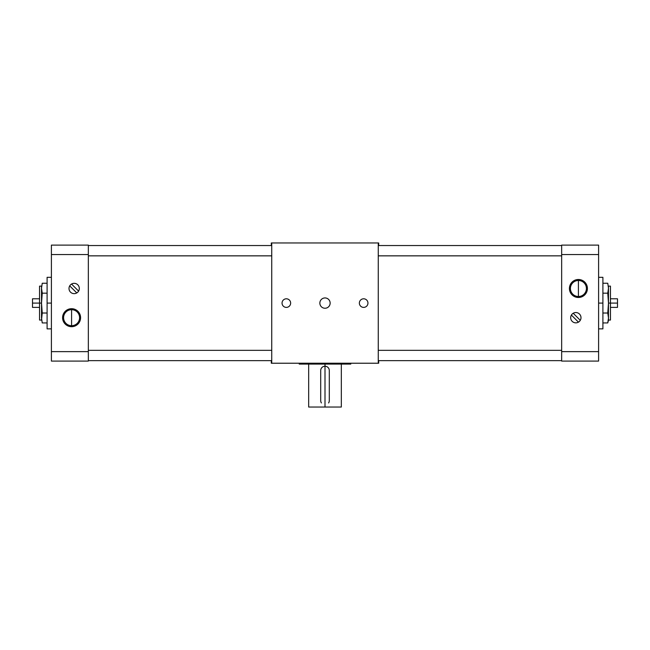<?xml version="1.0" encoding="UTF-8"?>
<svg xmlns="http://www.w3.org/2000/svg" width="650" height="650" viewBox="0 0 650 650"><rect width="100%" height="100%" fill="white"/><g stroke="black" fill="none" stroke-linecap="round" stroke-linejoin="round"><path stroke-width="0.97" d="M39.544 298.797L32.5 298.797L32.5 303.095L41.519 303.095L42.234 313.016L41.519 317.972L42.234 322.936L47.101 322.936L42.234 322.936L41.519 317.972L42.234 322.936M42.234 283.254L41.519 288.218L42.234 283.254L47.101 283.254L42.234 283.254L41.519 288.218L41.519 286.13L39.544 286.13L39.544 320.06L41.519 320.06L42.234 313.016L47.101 313.016L42.234 313.016L41.519 303.095L42.234 293.174L41.519 303.095L41.519 317.972L41.519 288.218L42.234 293.174L47.101 293.174L42.234 293.174L41.519 288.218L41.519 303.095C41.519 281.304 41.519 281.304 41.519 303.095C41.519 324.886 41.519 324.886 41.519 303.095L32.5 303.095L32.5 307.393L39.544 307.393L39.544 303.095M602.899 283.254L607.766 283.254L608.481 288.218L607.766 293.174L608.481 303.095L607.766 313.016L608.481 317.972L607.766 322.936L602.899 322.936L607.766 322.936L608.481 317.972L607.766 313.016L602.899 313.016L607.766 313.016L608.481 303.095L607.766 293.174L602.899 293.174L607.766 293.174L608.481 288.218L607.766 283.254L602.899 283.254L602.899 303.095L598.601 303.095L602.899 303.095L602.899 277.322L598.601 277.322M607.766 322.936L608.481 320.279L608.481 303.095L610.456 303.095L610.456 286.13L608.481 286.13L608.481 288.218L607.766 283.254M610.456 303.095L617.5 303.095L617.5 298.797L610.456 298.797L610.456 303.095L608.481 303.095L608.481 288.218L608.481 320.06L610.456 320.06L610.456 303.095L617.5 303.095C617.5 297.578 617.5 297.578 617.5 303.095C617.5 308.612 617.5 308.612 617.5 303.095L617.5 307.393L610.456 307.393M51.399 277.322L47.101 277.322L47.101 303.095L51.399 303.095L47.101 303.095L47.101 328.868L51.399 328.868M319.849 303.095A5.151 5.151 0 0 0 325 308.246A5.151 5.151 0 0 0 330.151 303.095A5.151 5.151 0 0 0 325 297.944A5.151 5.151 0 0 0 319.849 303.095A5.151 5.151 0 0 1 325 297.944A5.151 5.151 0 0 1 330.151 303.095A5.151 5.151 0 0 1 325 308.246A5.151 5.151 0 0 1 319.849 303.095M282.051 303.095A4.298 4.298 0 0 0 286.341 307.393A4.298 4.298 0 0 0 290.639 303.095A4.298 4.298 0 0 0 286.341 298.797A4.298 4.298 0 0 0 282.051 303.095A4.298 4.298 0 0 1 286.341 298.797A4.298 4.298 0 0 1 290.639 303.095A4.298 4.298 0 0 1 286.341 307.393A4.298 4.298 0 0 1 282.051 303.095M359.361 303.095A4.298 4.298 0 0 0 363.659 307.393A4.298 4.298 0 0 0 367.949 303.095A4.298 4.298 0 0 0 363.659 298.797A4.298 4.298 0 0 0 359.361 303.095A4.298 4.298 0 0 1 363.659 298.797A4.298 4.298 0 0 1 367.949 303.095A4.298 4.298 0 0 1 363.659 307.393A4.298 4.298 0 0 1 359.361 303.095M71.589 309.692L71.589 308.701A9.002 9.002 0 0 0 62.587 317.696A9.002 9.002 0 0 0 71.589 326.698L71.589 325.699A8.003 8.003 0 0 1 63.586 317.696A8.003 8.003 0 0 1 71.589 309.692A8.003 8.003 0 0 0 63.586 317.696A8.003 8.003 0 0 0 71.589 325.699L71.589 309.692L71.589 325.699A8.003 8.003 0 0 0 79.584 317.696A8.003 8.003 0 0 0 71.589 309.692A8.003 8.003 0 0 1 79.584 317.696A8.003 8.003 0 0 1 71.589 325.699L71.589 326.698A9.002 9.002 0 0 0 80.584 317.696A9.002 9.002 0 0 0 71.589 308.701L71.589 309.692M74.165 293.646A5.151 5.151 0 0 1 71.549 284.05A5.151 5.151 0 0 1 79.316 288.494A5.151 5.151 0 0 1 74.165 293.646A5.151 5.151 0 0 0 79.316 288.494A5.151 5.151 0 0 0 71.549 284.05A5.151 5.151 0 0 0 74.165 293.646A5.151 5.151 0 0 0 76.781 292.931L69.721 285.87A5.151 5.151 0 0 1 78.642 285.935A5.151 5.151 0 0 1 78.601 291.111L71.549 284.05L78.601 291.111M578.411 280.491L578.411 279.492A9.002 9.002 0 0 0 569.416 288.494A9.002 9.002 0 0 0 578.411 297.489L578.411 296.498A8.003 8.003 0 0 1 570.416 288.494A8.003 8.003 0 0 1 578.411 280.491A8.003 8.003 0 0 0 570.416 288.494A8.003 8.003 0 0 0 578.411 296.498L578.411 280.491L578.411 296.498A8.003 8.003 0 0 0 586.414 288.494A8.003 8.003 0 0 0 578.411 280.491A8.003 8.003 0 0 1 586.414 288.494A8.003 8.003 0 0 1 578.411 296.498L578.411 297.489A9.002 9.002 0 0 0 587.413 288.494A9.002 9.002 0 0 0 578.411 279.492L578.411 280.491M575.835 322.855A5.151 5.151 0 0 1 573.219 313.259A5.151 5.151 0 0 1 580.994 317.696A5.151 5.151 0 0 1 575.835 322.855A5.151 5.151 0 0 0 580.994 317.696A5.151 5.151 0 0 0 573.219 313.259A5.151 5.151 0 0 0 575.835 322.855A5.151 5.151 0 0 0 578.451 322.14L571.399 315.079A5.151 5.151 0 0 1 580.312 315.144A5.151 5.151 0 0 1 580.279 320.312L573.219 313.259A5.151 5.151 0 0 0 571.399 315.079L578.451 322.14M271.741 242.962L378.69 242.962L378.259 242.962L378.259 363.228L271.31 363.228L271.741 363.228L271.741 242.962L271.31 242.962L271.741 242.962L271.741 363.228L378.69 363.228L378.259 363.228L378.259 242.962L271.741 242.962M573.219 313.259L580.279 320.312M69.721 285.87L76.781 292.931M378.69 363.228L378.69 360.652L378.69 363.228M378.69 245.537L378.69 242.962L378.69 245.537M271.31 242.962L271.31 245.537L271.31 242.962M271.31 360.652L271.31 363.228L271.31 360.652M378.259 245.537L561.665 245.537L378.259 245.537M378.259 255.848L561.665 255.848L378.259 255.848M378.259 350.342L561.665 350.342L378.259 350.342M378.259 360.652L561.665 360.652L378.259 360.652M51.399 361.083L51.399 245.107L88.335 245.107L88.335 361.083L51.399 361.083L88.335 361.083L88.335 245.107L51.399 245.107L51.399 254.556L88.335 254.556L51.399 254.556L51.399 351.634L88.335 351.634L51.399 351.634L51.399 361.083M598.601 361.083L561.665 361.083L561.665 245.107L561.665 361.083L598.601 361.083L598.601 351.634L561.665 351.634L598.601 351.634L598.601 254.556L561.665 254.556L598.601 254.556L598.601 245.107L561.665 245.107L598.601 245.107L598.601 361.083M608.481 317.972C608.481 320.734 608.481 320.734 608.481 317.972M598.601 328.868L602.899 328.868L602.899 303.095M47.101 322.936L47.101 303.095M32.5 303.095C32.5 297.578 32.5 297.578 32.5 303.095C32.5 308.612 32.5 308.612 32.5 303.095M71.589 308.701A9.002 9.002 0 0 1 80.584 317.696A9.002 9.002 0 0 1 71.589 326.698A9.002 9.002 0 0 1 62.587 317.696A9.002 9.002 0 0 1 71.589 308.701M578.411 279.492A9.002 9.002 0 0 1 587.413 288.494A9.002 9.002 0 0 1 578.411 297.489A9.002 9.002 0 0 1 569.416 288.494A9.002 9.002 0 0 1 578.411 279.492M88.335 245.537L271.741 245.537L88.335 245.537M88.335 255.848L271.741 255.848L88.335 255.848M88.335 350.342L271.741 350.342L88.335 350.342M88.335 360.652L271.741 360.652L88.335 360.652M299.227 363.228L299.227 364.089L325 364.089L325 363.228L325 407.038L341.323 407.038L341.323 364.089L325 364.089L350.773 364.089L350.773 363.228M321.401 402.943A4.298 4.298 0 0 1 320.702 400.595L320.702 370.533A4.298 4.298 0 0 1 325 366.234A4.298 4.298 0 0 1 329.298 370.533L329.298 400.595A4.298 4.298 0 0 1 328.599 402.943M308.677 364.089L308.677 407.038L325 407.038L325 364.089M329.298 407.038L325 407.038"/></g></svg>
